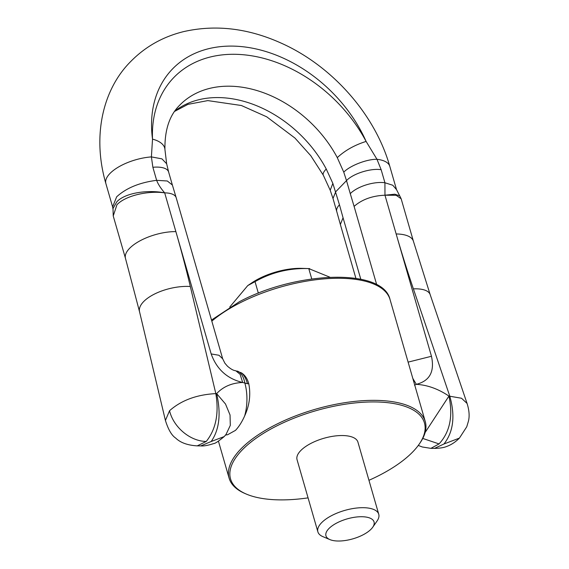 <?xml version="1.0" encoding="UTF-8"?>
<svg xmlns="http://www.w3.org/2000/svg" width="569" height="569" viewBox="0 0 569 569"><rect width="100%" height="100%" fill="white"/><g stroke="black" fill="none" stroke-linecap="round" stroke-linejoin="round"><path stroke-width="0.85" d="M308.071 497.868A100.905 41.843 -16.1 0 1 246.484 494.148L245.246 493.622A102.079 42.334 -16.1 0 1 229.122 478.195A102.079 42.334 -16.1 0 1 274.45 425.335A102.079 42.334 -16.1 0 1 425.271 421.579A102.079 42.334 -16.1 0 1 419.844 443.23L419.076 444.332A100.905 41.843 -16.1 0 1 379.637 475.193A100.905 41.843 -16.1 0 1 368.947 480.3M246.484 494.148A100.905 41.843 -16.1 0 1 275.353 426.636A100.905 41.843 -16.1 0 1 388.947 402.831A100.905 41.843 -16.1 0 1 419.076 444.332M329.899 539.597L322.886 536.638A31.679 13.137 -16.1 0 1 317.879 531.851L297.054 459.702A31.679 13.137 -16.1 0 1 311.122 443.294A31.679 13.137 -16.1 0 1 357.929 442.127L378.755 514.284A31.679 13.137 -16.1 0 1 377.069 520.998L372.716 527.243A25.036 10.384 -16.1 0 1 362.93 534.896A25.036 10.384 -16.1 0 1 329.899 539.597A25.036 10.384 -16.1 0 1 337.061 522.854A25.036 10.384 -16.1 0 1 365.241 516.944A25.036 10.384 -16.1 0 1 372.716 527.243M317.879 531.851A31.679 13.137 -16.1 0 1 331.947 515.443A31.679 13.137 -16.1 0 1 378.755 514.284M241.448 372.873A23.464 12.518 90.6 0 1 247.437 383.734L248.774 383.748C247.458 378.783 245.011 375.163 241.448 372.873L235.658 370.753M248.774 383.748C250.893 394.637 249.514 405.37 244.642 415.953C241.96 421.949 238.909 426.757 235.495 430.363L227.579 434.744L225.331 435.043M247.437 383.734L242.671 382.482C227.195 378.783 216.697 369.267 211.177 353.939L175.921 231.768A1199.758 884.354 -135.9 0 1 190.323 286.499L215.829 393.606C196.71 394.63 181.283 400.334 169.548 410.718C173.417 427.234 190.274 441.345 206.263 441.444C215.928 429.325 219.115 413.379 215.829 393.606L216.647 393.62C223.19 386.621 231.868 382.909 242.671 382.482L240.111 374.31L235.801 370.775M226.249 434.247L224.193 436.579L211.191 441.501C219.378 429.687 221.199 413.727 216.647 393.62L225.502 404.011L230.04 414.972L230.303 425.384L226.014 434.51M211.191 441.501L200.736 445.911M206.263 441.444L197.23 445.868C187.564 445.292 180.359 442.675 175.615 438.016C171.667 435.406 168.268 429.552 165.423 420.463L169.548 410.718M235.538 370.732L235.552 370.732C233.39 370.49 230.694 368.982 227.472 366.208L224.904 363.235L222.692 358.819L218.994 355.276L211.177 353.939M222.692 358.819L176.198 197.749A23.464 9.73 163.9 0 0 164.69 192.87C148.217 189.605 125.415 192.621 116.844 201.76L113.011 208.531L113.231 215.95L116.958 204.733C125.571 195.508 148.388 190.48 164.69 192.87C160.75 188.332 158.068 184.157 156.646 180.33C139.554 182.535 126.226 188.026 116.659 196.81L112.612 206.888L105.884 183.588A35.2 14.595 -16.1 0 1 109.938 173.509A35.2 14.595 163.9 0 1 151.397 156.902L152.52 139.149A23.464 12.497 -2.6 0 1 164.932 149.498L164.932 149.498A23.464 12.497 -2.6 0 1 164.932 149.505C164.633 129.938 169.534 115.194 179.64 105.251A106.773 78.7 -135.9 0 1 337.282 157.627C345.042 150.422 354.651 145.024 366.109 141.425L376.991 159.306L381.159 169.718C370.96 167.962 352.837 173.659 346.507 180.615L343.761 172.158L337.282 157.627M176.198 197.749L172.379 185.017L167.307 180.992L156.646 180.33L152.876 167.286L151.397 156.902L161.923 158.858L166.646 163.758L164.932 149.498M323.32 175.216A23.464 6.373 -28 0 1 326.25 169.014L332.858 183.41L330.205 190.231L323.32 175.216L310.795 155.735L294.927 138.032L266.726 116.823L241.405 105.507L207.813 100.599L187.941 104.362L174.605 111.403M339.465 204.819L343.057 217.778L340.362 224.499L336.763 211.533A23.464 9.73 -16.1 0 1 339.465 204.812L332.858 183.41M422.753 438.443L439.055 443.92L430.889 448.358L422.298 446.978L418.279 445.442M425.135 432.49L448.941 396.088L461.523 398.25L467.078 403.449C469.24 410.363 469.681 416.302 468.408 421.266L466.751 426.778L459.418 438.109C455.499 442.035 451.274 444.809 446.736 446.437C444.055 447.618 439.979 448.265 434.51 448.393L443.984 443.976L459.418 438.109M439.055 443.92C449.908 432.134 453.209 416.188 448.941 396.088C438.301 388.911 427.426 384.993 416.309 384.331C429.737 380.938 434.787 371.585 431.466 356.279L408.108 362.126M412.802 378.378L416.309 384.331L414.509 385.185M376.699 284.72L354.096 206.391C361.969 199.484 372.268 195.757 384.971 195.21L384.929 182.756L381.159 169.718M384.971 195.21L396.152 195.274L401.152 198.766L413.421 241.277L430.178 294.65A35.2 13.592 161.3 0 0 413.393 288.867A1199.758 884.354 -135.9 0 1 396.202 234.115L384.971 195.21L394.786 194.193L399.708 195.828L396.536 189.662L392.774 185.245L384.929 182.756A23.464 9.73 163.9 0 0 350.269 193.659L346.507 180.615L335.703 191.774L333 198.489L336.763 211.533M430.968 448.358L434.51 448.393M413.393 288.867L449.759 396.095C455.364 415.889 453.436 431.85 443.984 443.969M311.762 278.952L308.768 268.596L329.984 277.231M258.347 293.149L255.026 281.648C271.505 272.309 289.415 267.963 308.768 268.596M309.692 268.611L301.79 268.362A42.241 17.518 163.9 0 0 258.888 278.682A42.241 17.518 163.9 0 0 251.96 282.75L247.757 285.581L255.026 281.648M247.757 285.581L229.748 307.068M164.69 192.87L175.871 231.611A1199.758 884.354 44.1 0 1 175.921 231.768M211.817 321.136A102.079 42.334 -16.1 0 1 239.215 303.263A102.079 42.334 -16.1 0 1 390.035 299.514L390.035 299.514C383.037 267.786 296.371 271.278 239.35 301.741L211.497 320.048M244.642 415.953A35.2 18.784 -89.4 0 0 244.954 383.378C243.589 376.607 241.057 372.51 237.351 371.08M165.415 420.448L139.533 311.734A35.2 15.562 -13.4 0 1 154.704 293.953A35.2 15.562 -13.4 0 1 190.323 286.499M139.533 311.734L125.5 258.461A35.2 14.595 -16.1 0 1 140.337 240.644A35.2 14.595 -16.1 0 1 175.871 231.611M152.52 139.149A127.876 94.255 -135.9 0 1 232.131 46.096A127.876 94.255 -135.9 0 1 366.109 141.425A130.237 95.997 -135.9 0 0 234.492 54.29A130.237 95.997 -135.9 0 0 152.52 139.149M152.876 167.286A23.464 9.73 -16.1 0 1 168.616 171.98L166.646 163.758M396.536 189.669L389.808 166.368A35.2 14.595 163.9 0 0 376.991 159.306C367.026 159.028 349.999 165.615 343.761 172.158M174.832 111.069A106.773 78.7 -135.9 0 1 326.25 169.014M343.057 217.778L360.803 279.251M354.096 206.391L350.269 193.659M396.202 234.115L431.466 356.279M413.421 241.277A35.2 14.595 163.9 0 0 396.159 233.959M229.122 478.195L218.439 441.188M425.271 421.579L390.035 299.514M224.193 436.579C218.489 441.309 214.968 443.649 213.61 443.6C207.998 445.42 203.759 446.188 200.878 445.911M197.251 445.868L200.85 445.911M125.5 258.461L113.231 215.95M112.954 208.873L112.612 206.888M172.379 185.025L168.616 171.98M389.808 166.368C375.177 114.533 332.46 66.232 281.776 43.393C248.504 28.251 215.786 24.332 183.602 31.622C162.919 36.729 145.294 46.694 130.728 61.509C102.818 89.333 91.986 135.97 105.884 183.588M333 198.496L330.205 190.231M399.708 195.828L401.152 198.766M340.362 224.499L355.909 278.369M430.178 294.65L467.071 403.435"/></g></svg>
